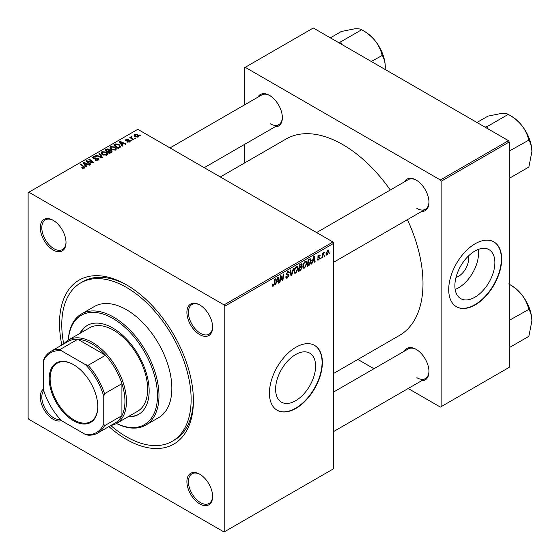 <?xml version="1.0" encoding="UTF-8"?>
<svg xmlns="http://www.w3.org/2000/svg" width="560" height="560" viewBox="0 0 560 560"><rect width="100%" height="100%" fill="white"/><g stroke="black" fill="none" stroke-linecap="round" stroke-linejoin="round"><path stroke-width="0.84" d="M295.603 400.75A28.287 16.331 120 0 0 314.076 375.823A28.287 16.331 120 0 0 309.743 353.157A28.287 16.331 120 0 0 295.603 354.557A28.287 16.331 120 0 0 277.123 379.484A28.287 16.331 120 0 0 281.456 402.15A28.287 16.331 120 0 0 295.603 400.75M295.904 408.401A37.443 21.616 120 0 0 320.362 375.41A37.443 21.616 120 0 0 314.622 345.401A37.443 21.616 120 0 0 295.904 347.256A37.443 21.616 120 0 0 271.439 380.254A37.443 21.616 120 0 0 277.179 410.256A37.443 21.616 120 0 0 295.904 408.401M277.032 410.165A37.443 21.616 120 0 0 295.603 408.226A37.443 21.616 120 0 0 320.019 375.368A37.443 21.616 120 0 0 314.475 345.317M199.759 503.916A18.186 10.5 60 0 1 186.9 481.642A18.186 10.5 60 0 1 199.759 474.222L199.759 474.222A18.186 10.5 60 0 1 212.618 496.496A18.186 10.5 60 0 1 199.759 503.916M200.144 474.446A17.115 9.884 -120 0 0 191.954 473.809A17.115 9.884 -120 0 0 189.329 487.522A17.115 9.884 -120 0 0 200.515 502.607A17.115 9.884 -120 0 0 209.069 503.454A17.115 9.884 -120 0 0 212.611 496.048M61.418 420.574A18.186 10.5 60 0 1 53.151 419.279A18.186 10.5 60 0 1 41.496 403.977A18.186 10.5 60 0 1 43.302 389.193M43.715 390.572A17.115 9.884 -120 0 0 43.295 404.572A17.115 9.884 -120 0 0 53.914 417.97A17.115 9.884 -120 0 0 60.438 419.531M53.151 249.998A18.186 10.5 60 0 1 40.292 227.724A18.186 10.5 60 0 1 53.151 220.297L53.151 220.297A18.186 10.5 60 0 1 53.158 220.297A18.186 10.5 60 0 1 66.017 242.571A18.186 10.5 60 0 1 53.151 249.998M53.536 220.528A17.115 9.884 -120 0 0 45.353 219.884A17.115 9.884 -120 0 0 42.728 233.604A17.115 9.884 -120 0 0 53.914 248.682A17.115 9.884 -120 0 0 62.468 249.536A17.115 9.884 -120 0 0 66.01 242.123M199.759 334.635A18.186 10.5 60 0 1 186.9 312.361A18.186 10.5 60 0 1 199.759 304.934L199.759 304.934A18.186 10.5 60 0 1 212.618 327.208A18.186 10.5 60 0 1 199.759 334.635M200.144 305.165A17.115 9.884 -120 0 0 191.954 304.528A17.115 9.884 -120 0 0 189.329 318.241A17.115 9.884 -120 0 0 200.515 333.326A17.115 9.884 -120 0 0 209.069 334.173A17.115 9.884 -120 0 0 212.611 326.767M404.474 181.832A18.186 10.5 60 0 1 416.108 180.026L416.108 180.026A18.186 10.5 60 0 1 428.967 202.3A18.186 10.5 60 0 1 421.589 211.477M416.486 180.257A17.115 9.884 -120 0 0 408.303 179.62L316.61 232.554M257.873 97.188A18.186 10.5 60 0 1 269.5 95.389L269.5 95.389A18.186 10.5 60 0 1 282.359 117.663A18.186 10.5 60 0 1 274.988 126.833M269.885 95.62A17.115 9.884 -120 0 0 261.702 94.976L170.009 147.917M404.474 351.113A18.186 10.5 60 0 1 416.108 349.314L416.108 349.314A18.186 10.5 60 0 1 428.967 371.588A18.186 10.5 60 0 1 421.589 380.758M416.486 349.538A17.115 9.884 -120 0 0 408.303 348.901L333.725 391.958M61.845 345.058A94.675 54.663 60 0 1 126.455 284.802A94.675 54.663 60 0 1 193.403 400.757A94.675 54.663 60 0 1 126.455 439.411A94.675 54.663 60 0 1 108.92 426.587M127.603 285.474A91.469 52.808 -120 0 0 82.992 281.582L80.724 282.891A91.469 52.808 -120 0 0 63.707 343.98M333.725 373.38L399.504 335.405A113.4 65.471 -120 0 0 407.414 219.66M390.292 190.015A113.4 65.471 -120 0 0 342.804 144.613A113.4 65.471 -120 0 0 286.104 138.992L220.325 176.967M468.265 256.172A14.21 8.204 -60 0 1 458.542 276.311A14.21 8.204 -60 0 1 456.008 277.403M474.88 297.241A28.287 16.331 120 0 0 493.36 272.314A28.287 16.331 120 0 0 489.027 249.655A28.287 16.331 120 0 0 474.88 251.055A28.287 16.331 120 0 0 456.4 275.975A28.287 16.331 120 0 0 460.74 298.641A28.287 16.331 120 0 0 474.88 297.241M455.168 289.429A28.287 16.331 120 0 0 458.542 287.812A28.287 16.331 120 0 0 478.254 249.438M475.181 304.892A37.443 21.616 120 0 0 499.646 271.901A37.443 21.616 120 0 0 493.906 241.899A37.443 21.616 120 0 0 475.181 243.747A37.443 21.616 120 0 0 450.723 276.745A37.443 21.616 120 0 0 456.463 306.747A37.443 21.616 120 0 0 475.181 304.892M456.309 306.663A37.443 21.616 120 0 0 474.88 304.717A37.443 21.616 120 0 0 499.303 271.866A37.443 21.616 120 0 0 493.752 241.808M224.798 306.201L224.042 304.892L332.969 242.004L137.802 129.325L28.119 192.654L28.119 418.012L28.875 419.321L224.042 532L333.725 468.671L333.725 243.313L224.798 306.201L224.798 531.566M306.978 263.144L304.668 268.03L303.527 268.163L302.848 266.434L303.576 263.312L305.144 261.478L306.327 261.366L306.978 263.144L306.369 262.794M312.55 261.73L311.899 263.774L311.304 264.117L313.761 256.585L314.433 256.193L315.161 261.891L314.608 262.213L314.433 260.645L312.158 261.506M273.399 286.083L272.608 286.202L272.363 284.774L272.916 284.375L273.434 285.348L274.155 283.78L274.792 279.083L275.352 278.761L274.694 283.626L273.399 286.083L272.314 285.46M272.461 284.704L273.434 285.348M285.726 276.927L287.399 277.284L288.477 275.639L288.33 275.191L286.895 274.974L286.272 274.001L287.756 271.523L288.855 271.355L289.303 272.398L288.75 272.916L287.742 272.244L286.825 273.644L289.023 275.261L287.364 278.019L286.16 278.236L285.726 276.899L286.272 276.507L286.531 277.438L285.726 276.969M288.33 275.191L286.272 273.994M288.757 272.776L287.588 271.621M286.349 273.371L287.035 274.071M287.98 274.155L288.659 274.274M293.972 268.009L291.662 275.457L290.962 275.863L290.15 270.221L290.703 269.899L291.396 274.736L293.384 268.352L293.972 268.009M298.172 268.226L295.862 273.112L294.728 273.245L294.049 271.516L294.77 268.394L296.345 266.56L297.528 266.448L298.172 268.226L297.57 267.876M330.001 252.448L329.322 253.715L330.001 252.448M301.434 263.809L302.162 264.768L301.434 266.679L302.092 267.533L300.566 270.319L298.445 271.544L299.341 264.908L301.826 263.865M301.042 266.455L301.784 266.749M276.311 282.653L275.66 284.697L275.065 285.04L277.522 277.508L278.194 277.123L278.922 282.814L278.369 283.136L278.187 281.568L275.919 282.429M280.588 278.124L280.021 282.177L279.468 282.499L280.371 275.863L280.952 275.527L282.464 279.839L283.206 274.225L283.766 273.903L282.87 280.539L282.289 280.875L280.763 276.57L280.588 278.124L280.105 277.837M319.305 257.95L317.842 257.082L318.997 255.15L319.935 255.003L320.25 255.78L319.697 256.179L318.969 255.724L318.388 256.669L319.97 257.908L318.675 259.945L317.702 260.099L317.359 259.112L317.912 258.72L318.696 259.371L319.424 258.272L318.115 257.733M317.45 259.049L318.696 259.371M319.697 256.179L318.556 255.486M319.97 257.908L318.899 257.131M310.142 258.755L311.304 260.505L309.666 264.915L307.251 266.462L308.147 259.826L310.744 258.825M328.979 251.244L327.264 254.982L326.375 255.087L325.955 253.967L327.698 250.131L328.552 250.033L328.979 251.244L328.314 250.859M324.912 255.388L324.233 256.655L324.912 255.388M322.945 255.619L322.665 257.558L322.105 257.88L322.756 253.057L323.316 252.735L323.176 253.736L324.443 252.168L322.945 255.619L322.448 255.332M321.202 257.53L320.523 258.797L321.202 257.53M131.957 140.56L131.404 140.875L130.767 140.371L131.327 140.049L131.957 140.56M135.674 138.418L135.121 138.733L134.477 138.229L135.044 137.907L135.674 138.418M109.893 148.029L110.67 146.657L114.856 146.965L116.403 148.918L115.619 150.073L111.51 149.8L109.872 147.791M122.787 145.852L122.192 146.202L119.35 141.722L120.029 141.337L126.049 143.969L125.496 144.291L123.872 143.563L121.989 144.648L122.787 145.852M111.454 152.397L109.333 153.622L104.93 150.045L107.107 148.89L109.039 149.163L109.599 150.332L111.328 150.57L112.056 151.578L111.454 152.397M109.704 149.989L109.599 150.752M102.543 157.542L101.843 157.948L95.739 155.358L96.292 155.036L101.528 157.255L98.973 153.489L99.568 153.146L102.543 157.542M83.769 168.357L83.496 166.754L80.381 164.22L80.941 163.898L84.84 167.468L84.35 168.126L81.669 167.769L84.028 167.398L84.028 168.28M90.909 164.262L90.349 164.577L85.96 161L86.541 160.664L92.547 162.386L88.795 159.362L89.355 159.04L93.751 162.617L93.17 162.953L87.157 161.245L90.909 164.262M224.042 304.892L28.875 192.213M86.541 166.782L85.946 167.125L83.111 162.645L83.783 162.26L89.803 164.899L89.25 165.214L87.633 164.486L85.75 165.571L86.541 166.782M98.315 160.062L94.885 159.971L97.734 159.684L97.923 158.55L93.198 158.361L92.582 157.556L93.275 156.695L96.362 156.688L95.977 157.108L93.877 157.066L93.716 158.025L98.42 158.2L99.078 159.082L98.315 160.062M98.266 160.09L97.923 158.55M93.408 158.473L93.408 157.619L93.716 158.585M101.094 153.111L101.864 151.739L106.05 152.047L107.597 154L106.82 155.155L102.711 154.882L101.073 152.873M127.008 141.988L129.171 141.694L129.304 140.931L125.902 140.798L125.433 140.168L125.958 139.496L128.38 139.447L126.413 139.79L126.364 140.427L128.835 140.35L130.256 141.218L129.626 141.988L127.008 141.988M129.171 142.198L129.304 140.931M126.413 139.79L126.364 140.98M119.7 147.637L118.132 148.54L113.736 144.963L115.801 143.857L119.063 144.389L120.428 147.07L119.7 147.637M120.68 146.426L120.428 147.07M138.215 137.025L135.373 136.892L134.05 135.31L134.659 134.47L137.557 134.659L138.796 136.171L138.215 137.025M131.544 136.43L132.286 138.593L133.546 139.643L132.993 139.965L129.794 137.361L130.347 137.039L131.005 137.585L131.033 136.57L131.544 136.43L131.929 136.906L131.334 137.333L131.334 138.614M131.005 138.348L131.033 136.57L131.033 138.369M140.763 135.478L140.21 135.793L139.566 135.289L140.133 134.967L140.763 135.478M508.466 140.679L509.222 141.988L441.14 181.293L440.384 179.984L508.466 140.679L313.299 28L244.461 67.746L244.461 104.93M244.461 144.459L244.461 163.037M441.14 181.293L441.14 406.658L440.384 407.092L408.184 388.5M373.947 368.732L357.861 359.45M441.14 406.658L509.222 367.346L509.222 141.988M440.384 179.984L245.217 67.305M416.864 208.418A17.115 9.884 -120 0 0 425.418 209.265A17.115 9.884 -120 0 0 428.96 201.859M270.256 123.774A17.115 9.884 -120 0 0 278.817 124.628A17.115 9.884 -120 0 0 282.359 117.215M416.864 377.699A17.115 9.884 -120 0 0 425.418 378.546A17.115 9.884 -120 0 0 428.96 371.14M332.969 242.004L333.725 243.313M110.775 425.509A91.469 52.808 -120 0 0 126.455 436.793A91.469 52.808 -120 0 0 172.186 441.322L174.461 440.013A91.469 52.808 -120 0 0 193.396 399.434M86.541 161.476L86.541 160.664M92.547 162.785L92.547 162.386M89.355 159.824L89.355 159.04M87.157 161.98L87.157 161.245M83.783 163.709L83.783 162.26M85.75 166.81L85.75 165.571M84.595 163.709L85.435 165.039L86.933 164.171L83.951 162.827L84.595 163.709L84.595 164.983M85.435 166.313L85.435 165.039M83.951 163.968L83.951 162.827M86.933 164.885L86.933 164.171M82.152 168.105L82.152 167.412M82.558 168.287L82.558 167.706M80.941 164.675L80.941 163.898M84.168 168.224L84.168 166.516M95.375 160.216L95.375 159.614M95.536 160.286L95.536 159.719M96.292 160.489L96.292 159.985M97.734 160.335L97.734 159.684M93.275 158.403L93.275 156.695M94.395 158.69L94.395 158.179M98.42 159.999L98.42 158.2M96.292 155.589L96.292 155.036M101.528 157.808L101.528 157.255M99.568 154.378L99.568 153.146M101.864 154.294L101.864 151.739M106.05 152.754L106.05 152.047M101.934 153.097L103.285 154.581L106.239 154.77L106.771 153.958L105.441 152.327L102.466 152.11L101.934 154.35L101.934 153.097M103.285 155.162L103.285 154.581M106.239 155.4L106.239 154.77M107.107 149.513L107.107 148.89M109.039 151.011L109.039 149.163M111.328 152.467L111.328 150.57M106.001 150.143L107.373 151.256L108.948 150.101L108.948 151.067L108.507 149.492L106.946 149.597L106.001 150.143L106.001 150.92M107.373 152.033L107.373 151.256M107.891 152.453L107.891 151.676L109.375 152.88L111.216 151.473L111.216 152.537M109.375 153.594L109.375 152.88M110.922 152.705L110.761 150.878L107.891 151.676M127.421 142.184L127.421 141.589M125.958 140.826L125.958 139.496M126.735 141.036L126.735 140.574M128.835 140.805L128.835 140.35M129.808 141.869L129.808 140.588M120.029 142.786L120.029 141.337M121.989 145.887L121.989 144.648M120.834 142.786L121.674 144.116L123.172 143.248L120.19 141.904L120.834 142.786L120.834 144.06M121.674 145.39L121.674 144.116M120.19 143.045L120.19 141.904M123.172 143.962L123.172 143.248M115.801 144.494L115.801 143.857M119.063 145.082L119.063 144.389M114.807 145.061L118.174 147.798L119.847 146.307L118.482 144.69L116.389 144.249L114.807 145.061L114.807 145.838M118.174 148.512L118.174 147.798M118.881 148.106L118.881 147.392M110.67 149.212L110.67 146.657M114.856 147.672L114.856 146.965M110.733 148.015L112.091 149.499L115.038 149.688L115.57 148.876L114.247 147.245L111.265 147.028L110.733 149.268L110.733 148.015M112.091 150.08L112.091 149.499M115.038 150.318L115.038 149.688M134.659 136.388L134.659 134.47M137.557 135.38L137.557 134.659M137.739 137.228L137.004 134.974L135.121 134.764L134.771 136.486M135.121 134.764L135.863 136.542L137.739 136.745L138.054 136.248L138.054 137.109M135.863 137.13L135.863 136.542M135.044 138.67L135.044 137.907M130.347 137.816L130.347 137.039M131.327 140.819L131.327 140.049M140.133 135.737L140.133 134.967M329.399 253.12L329.875 253.4M299.95 269.962L300.566 270.319M300.874 264.026L302.162 264.768M300.699 266.735L302.092 267.533M299.32 265.09L299.796 265.363L299.516 267.428L300.412 266.917L301.609 265.111L300.636 264.166M299.04 267.155L299.516 267.428M300.118 264.46L300.741 264.817L299.796 265.363M301.609 265.111L300.741 264.817M298.935 267.932L299.411 268.205L299.11 270.445L300.685 269.507L301.539 267.834L300.531 266.84M298.634 270.172L299.11 270.445M299.957 267.176L300.58 267.533L299.411 268.205M301.539 267.834L300.58 267.533M294.084 272.083L295.862 273.112M295.204 268.611L294.595 271.229L295.064 272.44L295.904 272.377L297.619 268.478L297.157 267.218L296.324 267.288L295.204 268.611L294.784 268.373M294.07 270.928L294.595 271.229M295.785 266.98L296.324 267.288M290.829 274.981L291.662 275.457M290.745 274.358L291.396 274.736M285.726 277.074L287.364 278.019M286.272 274.001L288.225 275.121M287.77 271.516L289.303 272.398M287.651 271.586L289.303 272.531M287.196 271.936L287.742 272.244M286.3 273.644L286.944 274.022M286.293 273.686L289.023 275.261M274.218 283.346L274.694 283.626M275.254 284.466L275.66 284.697M278.292 282.45L278.922 282.814M277.571 281.211L278.187 281.568M277.34 279.531L276.612 281.764L278.11 280.903L277.781 278.026L277.34 279.531L276.941 279.3M276.206 281.533L276.612 281.764M277.424 277.816L277.781 278.026M279.545 281.904L280.021 282.177M281.729 279.419L282.464 279.839M281.96 280.014L282.87 280.539M280.308 276.311L280.763 276.57M319.081 255.108L320.25 255.78M317.954 256.417L318.388 256.669M317.359 259.182L318.675 259.945M311.493 263.543L311.899 263.774M314.531 261.527L315.161 261.891M313.81 260.288L314.433 260.645M313.586 258.608L312.851 260.841L314.356 259.973L314.027 257.103L313.586 258.608L313.18 258.37M312.452 260.61L312.851 260.841M313.663 256.893L314.027 257.103M308.196 265.195L308.819 265.552M310.709 260.155L311.304 260.505M309.141 264.614L309.666 264.915M308.595 260.281L307.909 265.363L308.616 264.957L310.758 260.785L310.093 259.525L308.595 260.281L308.119 260.008M307.433 265.09L307.909 265.363M309.386 259.112L310.373 259.574L309.477 259.056M302.89 267.001L304.668 268.03M304.01 263.529L303.401 266.147L303.87 267.358L304.703 267.295L306.425 263.396L305.956 262.136L305.13 262.206L304.01 263.529L303.583 263.291M302.869 265.846L303.401 266.147M304.591 261.898L305.13 262.206M325.969 254.233L327.264 254.982M327.474 250.278L328.139 250.663L327.67 250.698L326.508 253.582L327.271 254.422L328.433 251.559L327.257 250.453M325.997 253.288L326.508 253.582M325.955 253.981L327.271 254.422M324.31 256.06L324.786 256.333M322.189 257.285L322.665 257.558M322.7 253.463L323.176 253.736M323.659 252.665L324.226 252.987M323.582 252.798L323.946 253.008M320.593 258.202L321.069 258.482M127.974 416.815A51.352 29.645 -120 0 0 138.516 414.442A51.352 29.645 -120 0 0 146.384 373.289A51.352 29.645 -120 0 0 112.84 328.041A51.352 29.645 -120 0 0 87.164 325.5A51.352 29.645 -120 0 0 79.835 333.438M87.542 325.283A51.352 29.645 -120 0 0 80.591 332.997M116.501 423.444A63.119 36.442 -120 0 0 157.43 393.596A63.119 36.442 -120 0 0 112.84 318.43A63.119 36.442 -120 0 0 68.355 340.06A48.139 27.797 60 0 1 105.441 352.968A48.139 27.797 60 0 1 126.455 401.415A48.139 27.797 60 0 1 116.487 423.451A48.139 27.797 60 0 1 110.901 425.439M68.299 340.095A64.19 37.058 60 0 1 81.501 313.943A64.19 37.058 60 0 1 113.596 317.121A64.19 37.058 60 0 1 155.526 373.688A64.19 37.058 60 0 1 145.691 425.117A64.19 37.058 60 0 1 116.438 423.479M145.691 425.117L158.55 417.697A64.19 37.058 -120 0 0 168.385 366.261A64.19 37.058 -120 0 0 126.455 309.694A64.19 37.058 -120 0 0 94.36 306.516L81.501 313.943M172.186 441.322A91.469 52.808 -120 0 0 186.207 368.025A91.469 52.808 -120 0 0 126.455 287.42A91.469 52.808 -120 0 0 80.724 282.891M63.833 343.91A48.139 27.797 60 0 1 68.341 340.067L89.523 327.838A48.139 27.797 60 0 1 113.596 330.225A48.139 27.797 60 0 1 145.047 372.645A48.139 27.797 60 0 1 137.669 411.222L116.487 423.451M128.73 416.381A51.352 29.645 -120 0 0 138.887 414.218M488.068 128.905L487.214 126.539L508.396 114.31L508.641 114.611C513.653 117.397 517.986 120.953 521.654 125.293A28.945 16.709 -120 0 0 511.42 116.214L508.634 114.611L511.42 116.214M509.222 151.102L528.857 140.098C530.761 143.185 531.769 147.042 531.881 151.662L528.857 167.055L509.222 178.388M531.881 151.662A28.945 16.709 60 0 0 521.654 125.293C525.042 129.71 527.359 134.435 528.612 139.461L528.857 139.769M487.214 126.539L484.932 127.092M476.945 122.479L487.928 116.137L501.186 113.477C504.574 113.225 506.898 113.512 508.151 114.331L508.396 114.31M487.459 126.84A33.222 19.18 -120 0 0 486.969 126.56M508.641 283.899C513.653 286.678 517.986 290.241 521.654 294.574A28.945 16.709 -120 0 0 511.42 285.502L509.222 284.235L511.42 285.502M509.222 320.383L528.857 309.379C530.761 312.466 531.769 316.323 531.881 320.95L528.857 336.336L509.222 347.676M531.881 320.95A28.945 16.709 60 0 0 521.654 294.574C525.042 298.991 527.359 303.716 528.612 308.749L528.857 309.05M341.467 44.261L340.858 42.203A33.222 19.18 -120 0 0 340.613 42.056A33.222 19.18 -120 0 0 340.368 41.916L338.324 42.448M371.273 61.467L382.256 55.454C384.16 58.548 385.168 62.405 385.28 67.025L385.175 69.496M340.858 42.203L340.613 41.895L361.788 29.666L362.033 29.974C367.052 32.76 371.385 36.316 375.046 40.649C378.441 45.066 380.758 49.791 382.011 54.824L382.256 55.125M330.344 37.835L341.327 31.493L354.585 28.833C357.973 28.588 360.297 28.875 361.543 29.687L361.788 29.666M385.28 67.025A28.945 16.709 -120 0 0 375.046 40.649A28.945 16.709 -120 0 0 364.819 31.577L362.033 29.974M49.224 378.658A34.342 19.824 60 0 1 73.507 364.637A34.342 19.824 60 0 1 97.783 406.7A34.342 19.824 60 0 1 73.5 420.721A34.342 19.824 60 0 1 49.224 378.658M73.731 364.77A33.698 19.453 -120 0 0 57.106 363.23A33.698 19.453 -120 0 0 50.127 378.658A33.698 19.453 -120 0 0 64.841 412.573A33.698 19.453 -120 0 0 90.804 421.603A33.698 19.453 -120 0 0 97.783 406.434M103.761 423.934L104.517 425.726A47.068 27.174 60 0 1 97.797 433.006L115.192 422.961A47.068 27.174 -120 0 0 121.919 415.681A47.068 27.174 -120 0 0 124.943 401.415A47.068 27.174 -120 0 0 121.919 383.656A47.068 27.174 -120 0 0 105.525 355.264L77.791 339.255A47.068 27.174 -120 0 0 68.124 341.432L50.722 351.477A47.068 27.174 60 0 1 60.396 349.3L61.565 350.847A46.004 26.558 -120 0 0 43.246 361.424L43.246 388.99A46.004 26.558 -120 0 0 61.565 420.728L85.442 434.511A46.004 26.558 -120 0 0 103.761 423.934L103.761 396.368A46.004 26.558 -120 0 0 85.442 364.63L61.565 350.847M85.442 364.63L88.123 365.309L105.525 355.264A47.068 27.174 -120 0 0 77.791 339.255L60.396 349.3M104.517 425.726L121.919 415.681L121.919 383.656L104.517 393.701L103.761 396.368M43.246 361.424L44.002 358.764A47.068 27.174 60 0 1 50.722 351.477M97.797 433.006A47.068 27.174 60 0 1 88.123 435.19L85.442 434.511M88.123 365.309A47.068 27.174 60 0 1 104.517 393.701M89.257 161.896L89.257 161.399M91.231 162.428L91.231 161.952M88.242 162.862L88.242 162.064M95.9 158.536L95.9 157.955M99.96 157.143L99.96 156.562M106.288 149.982L106.288 149.268M108.269 151.459L108.269 150.738M110.404 152.999L110.404 152.285M127.526 140.973L127.526 140.511M115.052 144.921L115.052 144.207M132.286 139.391L132.286 138.593M290.528 272.846L291.214 273.245M286.3 274.309L287.56 275.037M280.861 276.948L281.673 277.417M281.302 278.299L282.184 278.81M317.856 257.306L318.78 257.838M308.777 259.462L309.4 259.819M106.771 153.958L106.771 155.176M129.535 141.246L129.535 142.037M126.161 140.126L126.161 140.917M119.847 146.307L119.847 147.546M115.57 148.876L115.57 150.094M297.157 267.218L296.191 266.658M295.064 272.44L294.056 271.859M286.979 274.043L286.3 273.651M273.035 285.397L272.335 284.991M319.487 255.647L318.822 255.262M305.956 262.136L304.99 261.576M303.87 267.358L302.862 266.777M333.725 262.206L425.418 209.265M425.418 378.546L333.725 431.487M278.817 124.628L204.239 167.678"/></g></svg>
